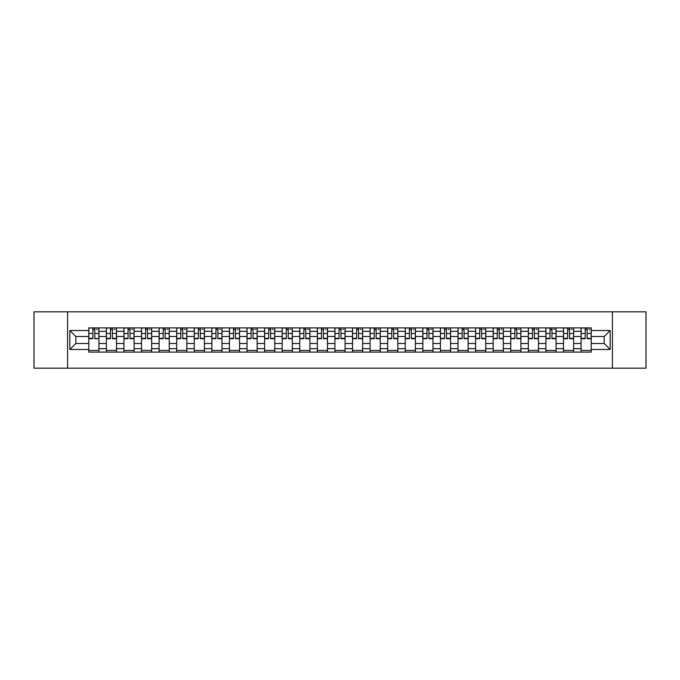 <?xml version="1.0" encoding="UTF-8"?>
<svg xmlns="http://www.w3.org/2000/svg" width="680" height="680" viewBox="0 0 680 680"><rect width="100%" height="100%" fill="white"/><g stroke="black" fill="none" stroke-linecap="round" stroke-linejoin="round"><path stroke-width="1.02" d="M612.417 368.177L646 368.177L646 311.822L34 311.822L34 368.177L612.417 368.177L612.417 311.822M106.36 352.113L106.36 331.322L98.923 331.322L98.923 352.113M98.923 331.322L98.923 327.887M106.36 331.322L106.36 327.887M116.501 327.887L116.501 352.113M123.939 352.113L123.939 327.887M134.088 327.887L134.088 352.113M141.525 352.113L141.525 327.887M151.666 327.887L151.666 352.113M159.103 352.113L159.103 327.887M169.252 327.887L169.252 352.113M176.69 352.113L176.69 327.887M186.83 327.887L186.83 352.113M194.268 352.113L194.268 327.887M204.417 327.887L204.417 352.113M211.854 352.113L211.854 327.887M221.995 327.887L221.995 352.113M229.432 352.113L229.432 327.887M239.581 327.887L239.581 352.113M247.019 352.113L247.019 327.887M257.159 327.887L257.159 352.113M264.596 352.113L264.596 327.887M274.745 327.887L274.745 352.113M282.183 352.113L282.183 327.887M292.324 327.887L292.324 352.113M299.761 352.113L299.761 327.887M309.91 327.887L309.91 352.113M317.348 352.113L317.348 327.887M327.488 327.887L327.488 352.113M334.925 352.113L334.925 327.887M345.075 327.887L345.075 352.113M352.512 352.113L352.512 327.887M362.652 327.887L362.652 352.113M370.09 352.113L370.09 327.887M380.239 327.887L380.239 352.113M387.676 352.113L387.676 327.887M397.817 327.887L397.817 352.113M405.254 352.113L405.254 327.887M415.403 327.887L415.403 352.113M422.841 352.113L422.841 327.887M432.981 327.887L432.981 352.113M440.419 352.113L440.419 327.887M450.568 327.887L450.568 352.113M458.006 352.113L458.006 327.887M468.146 327.887L468.146 352.113M475.583 352.113L475.583 327.887M485.733 327.887L485.733 352.113M493.17 352.113L493.17 327.887M503.31 327.887L503.31 352.113M510.748 352.113L510.748 327.887M520.897 327.887L520.897 352.113M528.335 352.113L528.335 327.887M538.475 327.887L538.475 352.113M545.913 352.113L545.913 327.887M556.062 327.887L556.062 352.113M563.499 352.113L563.499 327.887M573.639 327.887L573.639 352.113M581.077 352.113L581.077 327.887M581.077 343.493L573.639 343.493M563.499 343.493L556.062 343.493M545.913 343.493L538.475 343.493M528.335 343.493L520.897 343.493M510.748 343.493L503.31 343.493M493.17 343.493L485.733 343.493M475.583 343.493L468.146 343.493M458.006 343.493L450.568 343.493M440.419 343.493L432.981 343.493M422.841 343.493L415.403 343.493M405.254 343.493L397.817 343.493M387.676 343.493L380.239 343.493M370.09 343.493L362.652 343.493M352.512 343.493L345.075 343.493M334.925 343.493L327.488 343.493M317.348 343.493L309.91 343.493M299.761 343.493L292.324 343.493M282.183 343.493L274.745 343.493M264.596 343.493L257.159 343.493M247.019 343.493L239.581 343.493M229.432 343.493L221.995 343.493M211.854 343.493L204.417 343.493M194.268 343.493L186.83 343.493M176.69 343.493L169.252 343.493M159.103 343.493L151.666 343.493M141.525 343.493L134.088 343.493M123.939 343.493L116.501 343.493M106.36 343.493L98.923 343.493M581.077 336.506L573.639 336.506M563.499 336.506L556.062 336.506M545.913 336.506L538.475 336.506M528.335 336.506L520.897 336.506M510.748 336.506L503.31 336.506M493.17 336.506L485.733 336.506M475.583 336.506L468.146 336.506M458.006 336.506L450.568 336.506M440.419 336.506L432.981 336.506M422.841 336.506L415.403 336.506M405.254 336.506L397.817 336.506M387.676 336.506L380.239 336.506M370.09 336.506L362.652 336.506M352.512 336.506L345.075 336.506M334.925 336.506L327.488 336.506M317.348 336.506L309.91 336.506M299.761 336.506L292.324 336.506M282.183 336.506L274.745 336.506M264.596 336.506L257.159 336.506M247.019 336.506L239.581 336.506M229.432 336.506L221.995 336.506M211.854 336.506L204.417 336.506M194.268 336.506L186.83 336.506M176.69 336.506L169.252 336.506M159.103 336.506L151.666 336.506M141.525 336.506L134.088 336.506M123.939 336.506L116.501 336.506M106.36 336.506L98.923 336.506M75.811 343.493L88.774 343.493L88.774 336.506L75.811 336.506L75.811 343.493L69.844 349.469L69.844 330.531L88.774 330.531L88.774 336.506M591.226 336.506L591.226 343.493L604.188 343.493L604.188 336.506L591.226 336.506L591.226 327.887L88.774 327.887L88.774 330.531M591.226 330.531L610.156 330.531L610.156 349.469L591.226 349.469L591.226 343.493M88.774 343.493L88.774 352.113L591.226 352.113L591.226 349.469M88.774 349.469L69.844 349.469M67.584 368.177L67.584 311.822M98.923 350.429L88.774 350.429M92.888 329.57L94.809 329.57M116.501 350.429L106.36 350.429M110.474 329.57L112.387 329.57M134.088 350.429L123.939 350.429M128.053 329.57L129.974 329.57M151.666 350.429L141.525 350.429M145.639 329.57L147.552 329.57M169.252 350.429L159.103 350.429M163.217 329.57L165.138 329.57M186.83 350.429L176.69 350.429M180.804 329.57L182.716 329.57M204.417 350.429L194.268 350.429M198.381 329.57L200.303 329.57M221.995 350.429L211.854 350.429M215.968 329.57L217.88 329.57M239.581 350.429L229.432 350.429M233.546 329.57L235.467 329.57M257.159 350.429L247.019 350.429M251.132 329.57L253.045 329.57M274.745 350.429L264.596 350.429M268.71 329.57L270.631 329.57M292.324 350.429L282.183 350.429M286.297 329.57L288.209 329.57M309.91 350.429L299.761 350.429M303.875 329.57L305.796 329.57M327.488 350.429L317.348 350.429M321.462 329.57L323.374 329.57M345.075 350.429L334.925 350.429M339.039 329.57L340.96 329.57M362.652 350.429L352.512 350.429M356.626 329.57L358.538 329.57M380.239 350.429L370.09 350.429M374.204 329.57L376.125 329.57M397.817 350.429L387.676 350.429M391.791 329.57L393.703 329.57M415.403 350.429L405.254 350.429M409.368 329.57L411.289 329.57M432.981 350.429L422.841 350.429M426.955 329.57L428.868 329.57M450.568 350.429L440.419 350.429M444.533 329.57L446.454 329.57M468.146 350.429L458.006 350.429M462.119 329.57L464.032 329.57M485.733 350.429L475.583 350.429M479.697 329.57L481.618 329.57M503.31 350.429L493.17 350.429M497.284 329.57L499.196 329.57M520.897 350.429L510.748 350.429M514.862 329.57L516.783 329.57M538.475 350.429L528.335 350.429M532.448 329.57L534.361 329.57M556.062 350.429L545.913 350.429M550.027 329.57L551.947 329.57M573.639 350.429L563.499 350.429M567.613 329.57L569.525 329.57M591.226 350.429L581.077 350.429M585.191 329.57L587.112 329.57M69.844 330.531L75.811 336.506M604.188 343.493L610.156 349.469M604.188 336.506L610.156 330.531M94.809 338.317L98.864 338.708L94.809 338.708L94.809 327.998L98.864 327.998L96.611 327.998M98.864 338.317L98.864 327.998M92.888 329.46L94.809 329.46M96.611 329.46L97.401 329.46M96.441 327.998L88.834 327.998L88.834 338.708L92.888 338.708L92.888 327.998L91.256 327.998M112.387 338.708L112.387 327.998L116.442 327.998L116.442 338.708L112.387 338.708M110.474 329.46L112.387 329.46M114.189 329.46L114.98 329.46M114.019 327.998L106.411 327.998L106.411 338.708L110.474 338.708L110.474 327.998L108.834 327.998M129.974 338.708L129.974 327.998L134.028 327.998L134.028 338.708L129.974 338.708M128.053 329.46L129.974 329.46M131.775 329.46L132.566 329.46M131.606 327.998L123.998 327.998L123.998 338.708L128.053 338.708L128.053 327.998L126.42 327.998M147.552 338.708L147.552 327.998L151.606 327.998L151.606 338.708L147.552 338.708M145.639 329.46L147.552 329.46M149.353 329.46L150.144 329.46M149.183 327.998L141.576 327.998L141.576 338.708L145.639 338.708L145.639 327.998L143.999 327.998M165.138 338.708L165.138 327.998L169.192 327.998L169.192 338.708L165.138 338.708M163.217 329.46L165.138 329.46M166.94 329.46L167.731 329.46M166.77 327.998L159.162 327.998L159.162 338.708L163.217 338.708L163.217 327.998L161.585 327.998M182.716 338.708L182.716 327.998L186.77 327.998L186.77 338.708L182.716 338.708M180.804 329.46L182.716 329.46M184.518 329.46L185.308 329.46M184.348 327.998L176.74 327.998L176.74 338.708L180.804 338.708L180.804 327.998L179.163 327.998M200.303 338.708L200.303 327.998L204.357 327.998L204.357 338.708L200.303 338.708M198.381 329.46L200.303 329.46M202.105 329.46L202.895 329.46M201.934 327.998L194.327 327.998L194.327 338.708L198.381 338.708L198.381 327.998L196.749 327.998M217.88 338.708L217.88 327.998L221.935 327.998L221.935 338.708L217.88 338.708M215.968 329.46L217.88 329.46M219.682 329.46L220.473 329.46M219.512 327.998L211.905 327.998L211.905 338.708L215.968 338.708L215.968 327.998L214.327 327.998M235.467 338.708L235.467 327.998L239.522 327.998L239.522 338.708L235.467 338.708M233.546 329.46L235.467 329.46M237.269 329.46L238.059 329.46M237.099 327.998L229.492 327.998L229.492 338.708L233.546 338.708L233.546 327.998L231.914 327.998M253.045 338.708L253.045 327.998L257.108 327.998L257.108 338.708L253.045 338.708M251.132 329.46L253.045 329.46M254.847 329.46L255.637 329.46M254.677 327.998L247.07 327.998L247.07 338.708L251.132 338.708L251.132 327.998L249.492 327.998M270.631 338.708L270.631 327.998L274.686 327.998L274.686 338.708L270.631 338.708M268.71 329.46L270.631 329.46M272.433 329.46L273.224 329.46M272.264 327.998L264.656 327.998L264.656 338.708L268.71 338.708L268.71 327.998L267.078 327.998M288.209 338.708L288.209 327.998L292.273 327.998L292.273 338.708L288.209 338.708M286.297 329.46L288.209 329.46M290.012 329.46L290.802 329.46M289.841 327.998L282.234 327.998L282.234 338.708L286.297 338.708L286.297 327.998L284.665 327.998M305.796 338.708L305.796 327.998L309.85 327.998L309.85 338.708L305.796 338.708M303.875 329.46L305.796 329.46M307.598 329.46L308.389 329.46M307.428 327.998L299.82 327.998L299.82 338.708L303.875 338.708L303.875 327.998L302.243 327.998M323.374 338.708L323.374 327.998L327.437 327.998L327.437 338.708L323.374 338.708M321.462 329.46L323.374 329.46M325.176 329.46L325.966 329.46M325.006 327.998L317.399 327.998L317.399 338.708L321.462 338.708L321.462 327.998L319.829 327.998M340.96 338.708L340.96 327.998L345.015 327.998L345.015 338.708L340.96 338.708M339.039 329.46L340.96 329.46M342.762 329.46L343.553 329.46M342.592 327.998L334.985 327.998L334.985 338.708L339.039 338.708L339.039 327.998L337.407 327.998M358.538 338.708L358.538 327.998L362.601 327.998L362.601 338.708L358.538 338.708M356.626 329.46L358.538 329.46M360.341 329.46L361.131 329.46M360.171 327.998L352.563 327.998L352.563 338.708L356.626 338.708L356.626 327.998L354.994 327.998M376.125 338.708L376.125 327.998L380.179 327.998L380.179 338.708L376.125 338.708M374.204 329.46L376.125 329.46M377.927 329.46L378.717 329.46M377.757 327.998L370.149 327.998L370.149 338.708L374.204 338.708L374.204 327.998L372.572 327.998M393.703 338.708L393.703 327.998L397.766 327.998L397.766 338.708L393.703 338.708M391.791 329.46L393.703 329.46M395.505 329.46L396.296 329.46M395.335 327.998L387.727 327.998L387.727 338.708L391.791 338.708L391.791 327.998L390.159 327.998M411.289 338.708L411.289 327.998L415.344 327.998L415.344 338.708L411.289 338.708M409.368 329.46L411.289 329.46M413.091 329.46L413.882 329.46M412.921 327.998L405.314 327.998L405.314 338.708L409.368 338.708L409.368 327.998L407.736 327.998M428.868 338.708L428.868 327.998L432.93 327.998L432.93 338.708L428.868 338.708M426.955 329.46L428.868 329.46M430.67 329.46L431.46 329.46M430.508 327.998L422.892 327.998L422.892 338.708L426.955 338.708L426.955 327.998L425.323 327.998M446.454 338.708L446.454 327.998L450.508 327.998L450.508 338.708L446.454 338.708M444.533 329.46L446.454 329.46M448.256 329.46L449.046 329.46M448.086 327.998L440.478 327.998L440.478 338.708L444.533 338.708L444.533 327.998L442.901 327.998M464.032 338.708L464.032 327.998L468.095 327.998L468.095 338.708L464.032 338.708M462.119 329.46L464.032 329.46M465.834 329.46L466.625 329.46M465.673 327.998L458.065 327.998L458.065 338.708L462.119 338.708L462.119 327.998L460.488 327.998M481.618 338.708L481.618 327.998L485.673 327.998L485.673 338.708L481.618 338.708M479.697 329.46L481.618 329.46M483.421 329.46L484.211 329.46M483.25 327.998L475.643 327.998L475.643 338.708L479.697 338.708L479.697 327.998L478.065 327.998M499.196 338.708L499.196 327.998L503.26 327.998L503.26 338.708L499.196 338.708M497.284 329.46L499.196 329.46M500.998 329.46L501.789 329.46M500.837 327.998L493.229 327.998L493.229 338.708L497.284 338.708L497.284 327.998L495.652 327.998M516.783 338.708L516.783 327.998L520.837 327.998L520.837 338.708L516.783 338.708M514.862 329.46L516.783 329.46M518.585 329.46L519.375 329.46M518.415 327.998L510.808 327.998L510.808 338.708L514.862 338.708L514.862 327.998L513.23 327.998M534.361 338.708L534.361 327.998L538.424 327.998L538.424 338.708L534.361 338.708M532.448 329.46L534.361 329.46M536.163 329.46L536.953 329.46M536.001 327.998L528.394 327.998L528.394 338.708L532.448 338.708L532.448 327.998L530.817 327.998M551.947 338.708L551.947 327.998L556.002 327.998L556.002 338.708L551.947 338.708M550.027 329.46L551.947 329.46M553.75 329.46L554.54 329.46M553.579 327.998L545.972 327.998L545.972 338.708L550.027 338.708L550.027 327.998L548.394 327.998M569.525 338.708L569.525 327.998L573.588 327.998L573.588 338.708L569.525 338.708M567.613 329.46L569.525 329.46M571.327 329.46L572.118 329.46M571.166 327.998L563.558 327.998L563.558 338.708L567.613 338.708L567.613 327.998L565.981 327.998M587.112 338.708L587.112 327.998L591.167 327.998L591.167 338.708L587.112 338.708M585.191 329.46L587.112 329.46M588.914 329.46L589.704 329.46M588.744 327.998L581.137 327.998L581.137 338.708L585.191 338.708L585.191 327.998L583.559 327.998M563.499 331.322L556.062 331.322M545.913 331.322L538.475 331.322M528.335 331.322L520.897 331.322M510.748 331.322L503.31 331.322M493.17 331.322L485.733 331.322M475.583 331.322L468.146 331.322M458.006 331.322L450.568 331.322M440.419 331.322L432.981 331.322M422.841 331.322L415.403 331.322M405.254 331.322L397.817 331.322M387.676 331.322L380.239 331.322M370.09 331.322L362.652 331.322M352.512 331.322L345.075 331.322M334.925 331.322L327.488 331.322M317.348 331.322L309.91 331.322M299.761 331.322L292.324 331.322M282.183 331.322L274.745 331.322M264.596 331.322L257.159 331.322M247.019 331.322L239.581 331.322M229.432 331.322L221.995 331.322M211.854 331.322L204.417 331.322M194.268 331.322L186.83 331.322M176.69 331.322L169.252 331.322M159.103 331.322L151.666 331.322M141.525 331.322L134.088 331.322M123.939 331.322L116.501 331.322M581.077 331.322L573.639 331.322M563.499 348.678L556.062 348.678M545.913 348.678L538.475 348.678M528.335 348.678L520.897 348.678M510.748 348.678L503.31 348.678M493.17 348.678L485.733 348.678M475.583 348.678L468.146 348.678M458.006 348.678L450.568 348.678M440.419 348.678L432.981 348.678M422.841 348.678L415.403 348.678M405.254 348.678L397.817 348.678M387.676 348.678L380.239 348.678M370.09 348.678L362.652 348.678M352.512 348.678L345.075 348.678M334.925 348.678L327.488 348.678M317.348 348.678L309.91 348.678M299.761 348.678L292.324 348.678M282.183 348.678L274.745 348.678M264.596 348.678L257.159 348.678M247.019 348.678L239.581 348.678M229.432 348.678L221.995 348.678M211.854 348.678L204.417 348.678M194.268 348.678L186.83 348.678M176.69 348.678L169.252 348.678M159.103 348.678L151.666 348.678M141.525 348.678L134.088 348.678M123.939 348.678L116.501 348.678M106.36 348.678L98.923 348.678M581.077 348.678L573.639 348.678M94.809 333.472L98.864 333.472M88.834 338.317L92.888 338.317M88.834 333.472L92.888 333.472M112.387 338.317L116.442 338.317M112.387 333.472L116.442 333.472M106.411 338.317L110.474 338.317M106.411 333.472L110.474 333.472M129.974 338.317L134.028 338.317M129.974 333.472L134.028 333.472M123.998 338.317L128.053 338.317M123.998 333.472L128.053 333.472M147.552 338.317L151.606 338.317M147.552 333.472L151.606 333.472M141.576 338.317L145.639 338.317M141.576 333.472L145.639 333.472M165.138 338.317L169.192 338.317M165.138 333.472L169.192 333.472M159.162 338.317L163.217 338.317M159.162 333.472L163.217 333.472M182.716 338.317L186.77 338.317M182.716 333.472L186.77 333.472M176.74 338.317L180.804 338.317M176.74 333.472L180.804 333.472M200.303 338.317L204.357 338.317M200.303 333.472L204.357 333.472M194.327 338.317L198.381 338.317M194.327 333.472L198.381 333.472M217.88 338.317L221.935 338.317M217.88 333.472L221.935 333.472M211.905 338.317L215.968 338.317M211.905 333.472L215.968 333.472M235.467 338.317L239.522 338.317M235.467 333.472L239.522 333.472M229.492 338.317L233.546 338.317M229.492 333.472L233.546 333.472M253.045 338.317L257.108 338.317M253.045 333.472L257.108 333.472M247.07 338.317L251.132 338.317M247.07 333.472L251.132 333.472M270.631 338.317L274.686 338.317M270.631 333.472L274.686 333.472M264.656 338.317L268.71 338.317M264.656 333.472L268.71 333.472M288.209 338.317L292.273 338.317M288.209 333.472L292.273 333.472M282.234 338.317L286.297 338.317M282.234 333.472L286.297 333.472M305.796 338.317L309.85 338.317M305.796 333.472L309.85 333.472M299.82 338.317L303.875 338.317M299.82 333.472L303.875 333.472M323.374 338.317L327.437 338.317M323.374 333.472L327.437 333.472M317.399 338.317L321.462 338.317M317.399 333.472L321.462 333.472M340.96 338.317L345.015 338.317M340.96 333.472L345.015 333.472M334.985 338.317L339.039 338.317M334.985 333.472L339.039 333.472M358.538 338.317L362.601 338.317M358.538 333.472L362.601 333.472M352.563 338.317L356.626 338.317M352.563 333.472L356.626 333.472M376.125 338.317L380.179 338.317M376.125 333.472L380.179 333.472M370.149 338.317L374.204 338.317M370.149 333.472L374.204 333.472M393.703 338.317L397.766 338.317M393.703 333.472L397.766 333.472M387.727 338.317L391.791 338.317M387.727 333.472L391.791 333.472M411.289 338.317L415.344 338.317M411.289 333.472L415.344 333.472M405.314 338.317L409.368 338.317M405.314 333.472L409.368 333.472M428.868 338.317L432.93 338.317M428.868 333.472L432.93 333.472M422.892 338.317L426.955 338.317M422.892 333.472L426.955 333.472M446.454 338.317L450.508 338.317M446.454 333.472L450.508 333.472M440.478 338.317L444.533 338.317M440.478 333.472L444.533 333.472M464.032 338.317L468.095 338.317M464.032 333.472L468.095 333.472M458.065 338.317L462.119 338.317M458.065 333.472L462.119 333.472M481.618 338.317L485.673 338.317M481.618 333.472L485.673 333.472M475.643 338.317L479.697 338.317M475.643 333.472L479.697 333.472M499.196 338.317L503.26 338.317M499.196 333.472L503.26 333.472M493.229 338.317L497.284 338.317M493.229 333.472L497.284 333.472M516.783 338.317L520.837 338.317M516.783 333.472L520.837 333.472M510.808 338.317L514.862 338.317M510.808 333.472L514.862 333.472M534.361 338.317L538.424 338.317M534.361 333.472L538.424 333.472M528.394 338.317L532.448 338.317M528.394 333.472L532.448 333.472M551.947 338.317L556.002 338.317M551.947 333.472L556.002 333.472M545.972 338.317L550.027 338.317M545.972 333.472L550.027 333.472M569.525 338.317L573.588 338.317M569.525 333.472L573.588 333.472M563.558 338.317L567.613 338.317M563.558 333.472L567.613 333.472M587.112 338.317L591.167 338.317M587.112 333.472L591.167 333.472M581.137 338.317L585.191 338.317M581.137 333.472L585.191 333.472"/></g></svg>
